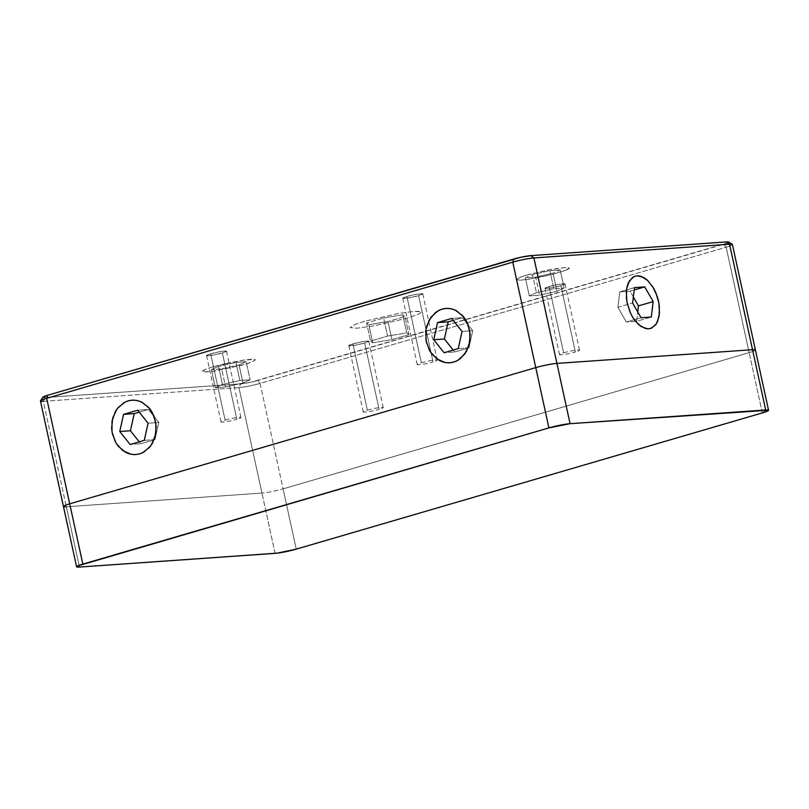 <?xml version="1.0" encoding="UTF-8"?>
<svg xmlns="http://www.w3.org/2000/svg" width="809" height="809" viewBox="0 0 809 809"><rect width="100%" height="100%" fill="white"/><g stroke="black" fill="none" stroke-linecap="round" stroke-linejoin="round"><path stroke-width="0.61" stroke-dasharray="4.04 3.03" d="M421.347 362.776A10.234 1.031 -12.3 0 1 431.662 360.46A10.234 1.031 -12.3 0 1 437.214 360.187A10.234 1.031 -12.3 0 1 433.088 361.957L418.627 295.659A10.234 1.031 167.7 0 0 422.763 293.889A10.234 1.031 167.7 0 0 417.211 294.163A10.234 1.031 167.7 0 0 406.897 296.478L421.347 362.776L406.897 296.478A10.234 1.031 167.7 0 0 402.771 298.248A10.234 1.031 167.7 0 0 408.312 297.975A10.234 1.031 167.7 0 0 418.627 295.659L433.088 361.957A10.234 1.031 -12.3 0 1 422.773 364.272A10.234 1.031 -12.3 0 1 417.222 364.546A10.234 1.031 -12.3 0 1 421.347 362.776M225.114 420.124A10.234 1.031 -12.3 0 1 235.429 417.808A10.234 1.031 -12.3 0 1 240.981 417.535A10.234 1.031 -12.3 0 1 236.845 419.305L222.394 353.007A10.234 1.031 167.7 0 0 226.52 351.237A10.234 1.031 167.7 0 0 220.968 351.511A10.234 1.031 167.7 0 0 210.653 353.826L225.114 420.124L210.653 353.826A10.234 1.031 167.7 0 0 206.528 355.596A10.234 1.031 167.7 0 0 212.079 355.323A10.234 1.031 167.7 0 0 222.394 353.007L236.845 419.305A10.234 1.031 -12.3 0 1 226.53 421.62A10.234 1.031 -12.3 0 1 220.988 421.893A10.234 1.031 -12.3 0 1 225.114 420.124M367.367 410.153A10.234 1.031 -12.3 0 1 377.682 407.837A10.234 1.031 -12.3 0 1 383.233 407.564A10.234 1.031 -12.3 0 1 379.108 409.334L364.657 343.036A10.234 1.031 167.7 0 0 368.783 341.267A10.234 1.031 167.7 0 0 363.231 341.54A10.234 1.031 167.7 0 0 352.916 343.855L367.367 410.153L352.916 343.855A10.234 1.031 167.7 0 0 348.79 345.625A10.234 1.031 167.7 0 0 354.342 345.352A10.234 1.031 167.7 0 0 364.657 343.036L379.108 409.334A10.234 1.031 -12.3 0 1 368.793 411.65A10.234 1.031 -12.3 0 1 363.241 411.923A10.234 1.031 -12.3 0 1 367.367 410.153M563.61 352.805A10.234 1.031 -12.3 0 1 573.925 350.489A10.234 1.031 -12.3 0 1 579.477 350.216A10.234 1.031 -12.3 0 1 575.351 351.986L560.89 285.688A10.234 1.031 167.7 0 0 565.016 283.919A10.234 1.031 167.7 0 0 559.464 284.192A10.234 1.031 167.7 0 0 549.149 286.507L563.61 352.805L549.149 286.507A10.234 1.031 167.7 0 0 545.023 288.277A10.234 1.031 167.7 0 0 550.575 288.004A10.234 1.031 167.7 0 0 560.89 285.688L575.351 351.986A10.234 1.031 -12.3 0 1 565.036 354.302A10.234 1.031 -12.3 0 1 559.484 354.575A10.234 1.031 -12.3 0 1 563.61 352.805M727.979 242.791L251.012 382.182L240.728 383.87L43.929 397.623M527.114 274.969L520.045 277.305L516.122 279.732L521.178 280.187L528.813 279.287L553.902 274.029L565.481 270.449L569.405 268.022L564.348 267.567L552.021 269.235L527.114 274.969M213.131 366.73L206.062 369.066L202.139 371.493L207.195 371.948L214.83 371.048L244.429 364.546L251.498 362.21L255.422 359.783L250.365 359.327L242.74 360.227L213.131 366.73M364.788 321.224L355.313 324.348L350.044 327.605L356.83 328.211L373.364 325.976L406.755 318.291L419.305 313.831L421.499 311.91L414.724 311.293L398.18 313.538L364.788 321.224L355.313 324.348L350.044 327.605L356.83 328.211L373.364 325.976L406.755 318.291L419.305 313.831L421.499 311.91L420.549 311.374L414.724 311.293L398.18 313.538L364.788 321.224M406.897 296.478L402.771 298.258L407.534 298.096L418.627 295.659L422.753 293.869L416.231 294.324L406.897 296.478M210.653 353.826L206.538 355.616L211.291 355.444L222.394 353.007L226.52 351.217L221.757 351.389L210.653 353.826M352.916 343.855L348.79 345.645L355.313 345.19L364.657 343.036L368.773 341.256L364.02 341.418L352.916 343.855M549.149 286.507L545.033 288.297L549.786 288.125L560.89 285.688L565.016 283.898L558.493 284.353L549.149 286.507M42.857 397.219A12.398 1.254 167.7 0 0 45.122 397.583L43.332 401.315L238.938 387.602L240.728 383.87L45.122 397.583L43.332 401.315L66.328 506.788L43.332 401.315L238.938 387.602L240.728 383.87A12.398 1.254 167.7 0 0 257.656 380.513L260.094 383.395A15.502 1.567 -12.3 0 1 238.938 387.602L261.934 493.075L66.328 506.788L79.464 567.058L66.328 506.788L261.934 493.075L238.938 387.602A15.502 1.567 167.7 0 0 260.094 383.395L726.158 247.19L723.721 244.298L257.656 380.513L260.094 383.395L283.089 488.869A15.502 1.567 -12.3 0 1 261.934 493.075A15.502 1.567 167.7 0 0 283.089 488.869L260.094 383.395L726.158 247.19L723.721 244.298A12.398 1.254 167.7 0 0 728.636 242.043M732.297 244.369A15.502 1.567 -12.3 0 1 726.158 247.19L749.154 352.663L283.089 488.869L296.236 549.139L283.089 488.869L749.154 352.663L726.158 247.19A15.502 1.567 167.7 0 0 732.408 244.51M40.45 401.031A15.502 1.567 167.7 0 0 43.332 401.315M755.404 349.984A15.502 1.567 -12.3 0 1 749.154 352.663A15.502 1.567 167.7 0 0 755.404 349.984M762.3 412.934L749.154 352.663L762.3 412.934M275.08 553.356L261.934 493.075L275.08 553.356M63.446 506.505A15.502 1.567 167.7 0 0 66.328 506.788M222.455 384.437L239.858 380.493L250.123 379.775L242.993 383.001L225.59 386.945L215.325 387.663L222.455 384.437L218.521 366.356L211.382 369.582L215.325 387.663L222.455 384.437L239.858 380.493L250.123 379.775L242.993 383.001L225.59 386.945L215.325 387.663L211.382 369.582L221.656 368.864L225.59 386.945L221.656 368.864L239.049 364.92L242.993 383.001L239.049 364.92L246.179 361.694L250.123 379.775L246.179 361.694L235.915 362.412L239.858 380.493L235.915 362.412L246.179 361.694L239.049 364.92L221.656 368.864L211.382 369.582L218.521 366.356L235.915 362.412L218.521 366.356L222.455 384.437M226.024 363.433L211.756 367.144L203.231 370.35L202.26 371.644L203.312 371.968L211.978 371.452L241.476 365.375L252.368 361.866L255.3 359.631L245.582 359.823L226.024 363.433M564.106 288.014L556.976 291.24L539.573 295.184L529.308 295.902L536.438 292.676L553.841 288.732L564.106 288.014L560.162 269.933L549.898 270.651L553.841 288.732L564.106 288.014L556.976 291.24L539.573 295.184L529.308 295.902L536.438 292.676L553.841 288.732L549.898 270.651L532.494 274.595L536.438 292.676L532.494 274.595L525.365 277.821L529.308 295.902L525.365 277.821L535.629 277.103L539.573 295.184L535.629 277.103L553.032 273.159L556.976 291.24L553.032 273.159L535.629 277.103L525.365 277.821L532.494 274.595L549.898 270.651L560.162 269.933L553.032 273.159L560.162 269.933L564.106 288.014M567.109 269.771L569.415 268.204L565.329 267.506L548.674 269.852L528.56 274.554L521.006 276.941L516.112 279.55L520.197 280.248L536.852 277.892L552.294 274.453L567.109 269.771M408.879 334.602L391.89 339.578L372.716 342.804L370.552 341.064L387.541 336.099L406.715 332.873L408.879 334.602L404.945 316.521L402.771 314.792L406.715 332.873L408.879 334.602L391.89 339.578L372.716 342.804L370.552 341.064L387.541 336.099L406.715 332.873L402.771 314.792L383.597 318.018L387.541 336.099L383.597 318.018L366.608 322.983L370.552 341.064L366.608 322.983L368.783 324.722L372.716 342.804L368.783 324.722L387.946 321.497L391.89 339.578L387.946 321.497L368.783 324.722L366.608 322.983L383.597 318.018L402.771 314.792L404.945 316.521L387.946 321.497L404.945 316.521L408.879 334.602M617.914 307.329L626.328 322.043L636.602 321.325L637.725 311.93L636.602 321.325L651.316 317.017L636.602 321.325L626.328 322.043L634.276 319.717L626.328 322.043L617.914 307.329L632.628 303.031L617.914 307.329L619.765 291.907L617.914 307.329M633.356 296.994L630.029 291.189L619.765 291.907L634.478 287.599L619.765 291.907L630.029 291.189L634.195 289.966L630.029 291.189L633.356 296.994M641.052 317.735L634.276 319.717L641.052 317.735M453.232 350.064L454.769 351.986L468.937 347.85L472.729 330.709L462.364 317.715L453.222 320.384L462.364 317.715L451.695 318.463L462.364 317.715L472.729 330.709L469.796 330.911L472.729 330.709L468.937 347.85L454.769 351.986L444.101 352.734L454.769 351.986L453.232 350.064M462.06 331.457L469.796 330.911L462.06 331.457M458.258 348.598L468.108 347.9L458.258 348.598M139.259 441.825L140.786 443.747L154.954 439.611L158.746 422.47L148.381 409.475L139.249 412.145L148.381 409.475L137.712 410.224L148.381 409.475L158.746 422.47L155.813 422.672L158.746 422.47L154.954 439.611L140.786 443.747L130.118 444.495L140.786 443.747L139.259 441.825M148.077 423.218L155.813 422.672L148.077 423.218M144.285 440.359L154.135 439.661L144.285 440.359M437.214 360.187L422.763 293.889M240.981 417.535L226.52 351.237M383.233 407.564L368.783 341.267M579.477 350.216L565.016 283.919M559.484 354.575L545.023 288.277M363.241 411.923L348.79 345.625M220.988 421.893L206.528 355.596M417.222 364.546L402.771 298.248"/><path stroke-width="1.21" d="M43.929 397.623L42.968 397.098L47.822 395.217L520.541 257.323L530.815 255.634L726.421 241.931L728.717 242.134L727.979 242.791M512.764 262.146A15.502 1.567 -12.3 0 1 533.92 257.94L530.815 255.634A12.398 1.254 167.7 0 0 513.887 259.001L512.764 262.146L46.7 398.352L47.822 395.217L513.887 259.001L512.764 262.146L535.77 367.62A15.502 1.567 -12.3 0 1 556.926 363.413L752.532 349.7L729.536 244.227A15.502 1.567 -12.3 0 1 732.297 244.369L728.636 242.043A12.398 1.254 167.7 0 0 726.421 241.931L729.536 244.227L533.92 257.94L530.815 255.634L726.421 241.931L729.536 244.227L533.92 257.94L556.926 363.413L533.92 257.94A15.502 1.567 167.7 0 0 512.764 262.146L46.7 398.352L47.822 395.217A12.398 1.254 167.7 0 0 42.857 397.219L40.49 400.859A15.502 1.567 -12.3 0 1 46.7 398.352L69.705 503.825L535.77 367.62L512.764 262.146M43.332 401.315A15.502 1.567 -12.3 0 1 40.49 400.859M627.248 303.405L626.419 298.218L626.672 288.489L629.392 280.875L634.175 276.516L637.118 275.788L643.549 277.396L646.785 279.651L652.701 286.669L657.12 296.064L658.546 301.211L659.375 306.409L659.123 316.137L656.402 323.752L651.619 328.11L648.676 328.828L645.521 328.535L639.009 324.975L633.103 317.957L630.656 313.477L627.248 303.405M426.313 341.904L425.736 331.275L426.737 326.108L431.096 317.047L438.013 310.818L442.118 309.078L446.437 308.36L450.815 308.684L455.083 310.039L462.637 315.621L467.936 324.237L470.201 334.582L469.058 345.089L464.7 354.14L457.783 360.379L453.677 362.119L449.359 362.837L444.98 362.513L436.718 358.812L430.166 351.571L426.313 341.904M112.33 433.664L111.612 428.376L112.754 417.869L117.113 408.808L124.03 402.579L128.135 400.839L132.454 400.121L136.832 400.445L141.1 401.8L148.654 407.382L153.963 415.998L156.218 426.343L155.075 436.85L150.717 445.901L143.8 452.14L139.694 453.879L135.376 454.597L130.997 454.274L122.746 450.573L116.183 443.332L112.33 433.664M66.328 506.788A15.502 1.567 -12.3 0 1 63.446 506.505A15.502 1.567 -12.3 0 1 69.705 503.825L46.7 398.352A15.502 1.567 167.7 0 0 40.45 401.031L63.446 506.505A15.502 1.567 167.7 0 1 69.705 503.825L535.77 367.62L548.906 427.89L570.062 423.683L768.54 410.234L762.3 412.934L296.236 549.139L277.042 553.164L79.464 567.058L76.997 567.028L77.522 565.987L548.906 427.89L82.842 564.095L69.705 503.825L82.842 564.095A15.502 1.567 -12.3 0 0 76.592 566.775L63.446 506.505M768.55 410.254L732.408 244.51A15.502 1.567 167.7 0 0 729.536 244.227L752.532 349.7A15.502 1.567 -12.3 0 1 755.404 349.984A15.502 1.567 167.7 0 0 752.532 349.7L765.668 409.971L570.062 423.683L556.926 363.413A15.502 1.567 167.7 0 0 535.77 367.62L548.906 427.89A15.502 1.567 -12.3 0 1 570.062 423.683L556.926 363.413L752.532 349.7L765.668 409.971A15.502 1.567 -12.3 0 1 768.55 410.254A15.502 1.567 -12.3 0 1 762.3 412.934L296.236 549.139A15.502 1.567 -12.3 0 1 275.08 553.356L79.464 567.058A15.502 1.567 -12.3 0 1 76.592 566.775M637.725 311.93L638.443 305.893L633.356 296.994L638.443 305.893L653.166 301.595L638.443 305.893L637.725 311.93M632.628 303.031L634.478 287.599L644.743 286.882L634.195 289.966L644.743 286.882L653.166 301.595L651.316 317.017L641.052 317.735L651.316 317.017L653.166 301.595L644.743 286.882L634.478 287.599L632.628 303.031L641.052 317.735L632.628 303.031M632.234 316.521L629.938 311.88L626.904 301.676L626.308 291.564L626.965 287.033L628.229 283.099L632.395 277.548L635.126 276.162L638.149 275.778L641.365 276.415L647.837 280.602L653.561 288.105L655.856 292.747L658.89 302.95L659.487 313.063L657.565 321.527L655.725 324.733L650.669 328.464L647.645 328.848L641.163 326.583L634.944 320.627L632.234 316.521M444.404 338.991L453.232 350.064L444.404 338.991L433.735 339.74L437.527 322.599L448.196 321.851L444.404 338.991L448.196 321.851L437.527 322.599L451.695 318.463L462.06 331.457L458.258 348.598L444.101 352.734L458.258 348.598L462.06 331.457L451.695 318.463L437.527 322.599L433.735 339.74L444.101 352.734L433.735 339.74L444.404 338.991M453.222 320.384L448.196 321.851L453.222 320.384M432.097 354.322L429.316 350.095L425.979 340.154L425.979 329.526L429.316 319.818L435.485 312.517L439.348 310.13L443.534 308.725L447.903 308.35L452.261 309.018L456.448 310.717L463.699 316.875L466.48 321.102L469.817 331.033L469.817 341.671L466.48 351.379L460.311 358.68L456.448 361.067L452.251 362.472L447.893 362.847L443.534 362.169L439.348 360.48L432.097 354.322M130.421 430.752L139.259 441.825L130.421 430.752L119.752 431.5L123.555 414.36L134.223 413.611L130.421 430.752L134.223 413.611L123.555 414.36L137.712 410.224L148.077 423.218L144.285 440.359L130.118 444.495L144.285 440.359L148.077 423.218L137.712 410.224L123.555 414.36L119.752 431.5L130.118 444.495L119.752 431.5L130.421 430.752M139.249 412.145L134.223 413.611L139.249 412.145M118.114 446.083L115.333 441.856L111.996 431.915L111.996 421.287L115.333 411.579L118.114 407.544L125.365 401.891L129.561 400.485L133.92 400.111L138.278 400.779L142.465 402.478L149.716 408.636L152.496 412.863L155.834 422.794L155.834 433.432L152.496 443.14L149.716 447.175L142.465 452.828L138.278 454.233L133.91 454.607L129.551 453.93L125.365 452.241L118.114 446.083"/></g></svg>

